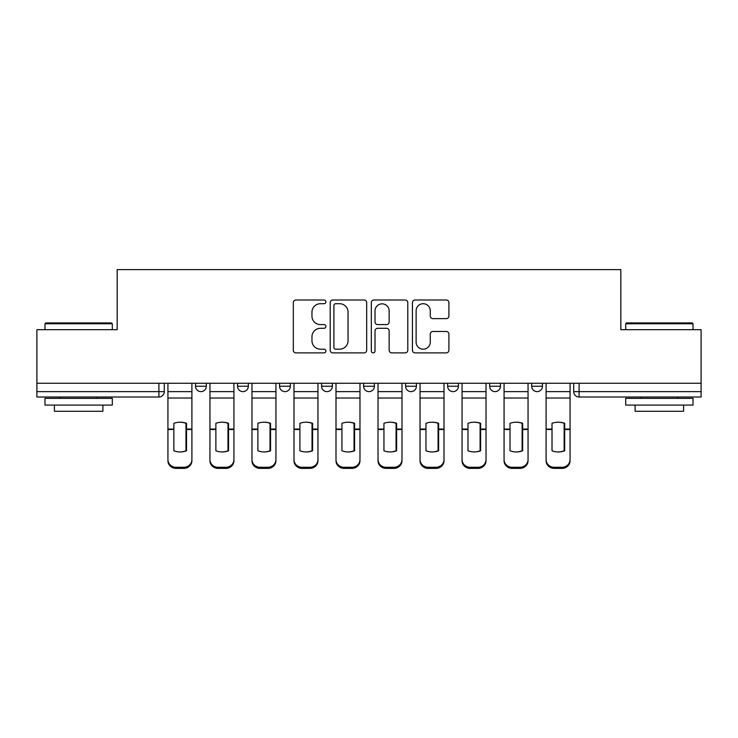<?xml version="1.0" encoding="UTF-8"?>
<svg xmlns="http://www.w3.org/2000/svg" width="738" height="738" viewBox="0 0 738 738"><rect width="100%" height="100%" fill="white"/><g stroke="black" fill="none" stroke-linecap="round" stroke-linejoin="round"><path stroke-width="1.11" d="M325.91 301.86A1.854 1.854 0 0 0 324.056 300.006L295.966 300.006A2.648 2.648 0 0 0 293.318 302.654L293.318 350.236A2.648 2.648 0 0 0 295.966 352.884L324.056 352.884A1.854 1.854 0 0 0 325.91 351.03A1.854 1.854 0 0 0 324.056 349.185L320.421 349.185A8.459 8.459 0 0 1 311.962 340.716L311.962 336.759A8.459 8.459 0 0 1 320.421 328.29L324.056 328.29A1.854 1.854 0 0 0 325.91 326.445A1.854 1.854 0 0 0 324.056 324.591L320.421 324.591A8.459 8.459 0 0 1 311.962 316.132L311.962 312.165A8.459 8.459 0 0 1 320.421 303.705L324.056 303.705A1.854 1.854 0 0 0 325.91 301.86M363.613 386.242L363.613 383.271L363.613 386.242A5.387 5.387 0 0 0 369 391.629A5.387 5.387 0 0 1 363.613 386.242L374.387 386.242A5.387 5.387 0 0 1 369 391.629M279.582 383.271L279.582 386.242L290.348 386.242A5.387 5.387 0 0 1 284.969 391.629A5.387 5.387 0 0 1 279.582 386.242L279.582 383.271M237.562 386.242L237.562 383.271L237.562 386.242A5.387 5.387 0 0 0 242.95 391.629A5.387 5.387 0 0 1 237.562 386.242L248.337 386.242A5.387 5.387 0 0 1 242.95 391.629A5.387 5.387 0 0 0 248.337 386.242A5.387 5.387 0 0 1 242.95 391.629M195.542 386.242L195.542 383.271L195.542 386.242A5.387 5.387 0 0 0 200.93 391.629A5.387 5.387 0 0 1 195.542 386.242L206.317 386.242A5.387 5.387 0 0 1 200.93 391.629A5.387 5.387 0 0 0 206.317 386.242A5.387 5.387 0 0 1 200.93 391.629M446.269 318.641A2.648 2.648 0 0 0 448.907 316.002L448.907 302.654A2.648 2.648 0 0 0 446.269 300.006L415.07 300.006A2.648 2.648 0 0 0 412.422 302.654L412.422 350.236A2.648 2.648 0 0 0 415.07 352.884L446.269 352.884A2.648 2.648 0 0 0 448.907 350.236L448.907 334.111A2.648 2.648 0 0 0 446.269 331.463L432.911 331.463A2.648 2.648 0 0 0 430.272 334.111L430.272 342.109A7.076 7.076 0 0 1 423.197 349.185A7.076 7.076 0 0 1 416.121 342.109L416.121 310.781A7.076 7.076 0 0 1 423.197 303.705A7.076 7.076 0 0 1 430.272 310.781L430.272 316.002A2.648 2.648 0 0 0 432.911 318.641L446.269 318.641M36.9 383.271L36.9 329.674L117.167 329.674L117.167 269.61L620.833 269.61L620.833 329.674L701.1 329.674L701.1 383.271L36.9 383.271L36.9 391.629L164.297 391.629L164.297 383.271M366.685 302.654A2.648 2.648 0 0 0 364.046 300.006L332.847 300.006A2.648 2.648 0 0 0 330.2 302.654L330.2 350.236A2.648 2.648 0 0 0 332.847 352.884L364.046 352.884A2.648 2.648 0 0 0 366.685 350.236L366.685 302.654M373.954 300.006L405.153 300.006A2.648 2.648 0 0 1 407.8 302.654L407.8 350.236A2.648 2.648 0 0 1 405.153 352.884L391.804 352.884A2.648 2.648 0 0 1 389.157 350.236L389.157 330.938A2.648 2.648 0 0 0 386.518 328.29L377.662 328.29A2.648 2.648 0 0 0 375.015 330.938L375.015 351.03A1.854 1.854 0 0 1 373.16 352.884A1.854 1.854 0 0 1 371.315 351.03L371.315 302.654A2.648 2.648 0 0 1 373.954 300.006M573.703 383.271L573.703 391.629L701.1 391.629L701.1 397.007L579.09 397.007A5.387 5.387 0 0 1 573.703 391.629M701.1 383.271L701.1 391.629M164.297 391.629A5.387 5.387 0 0 1 158.91 397.007A5.387 5.387 0 0 0 164.297 391.629A5.387 5.387 0 0 1 158.91 397.007L36.9 397.007L36.9 391.629M542.458 383.271L542.458 386.242A5.387 5.387 0 0 1 537.07 391.629A5.387 5.387 0 0 1 531.683 386.242L542.458 386.242L542.458 383.271M531.683 383.271L531.683 386.242M500.438 383.271L500.438 386.242A5.387 5.387 0 0 1 495.05 391.629A5.387 5.387 0 0 1 489.663 386.242L500.438 386.242M489.663 383.271L489.663 386.242M458.418 383.271L458.418 386.242A5.387 5.387 0 0 1 453.031 391.629A5.387 5.387 0 0 1 447.652 386.242L458.418 386.242M447.652 383.271L447.652 386.242M416.407 383.271L416.407 386.242A5.387 5.387 0 0 1 411.02 391.629A5.387 5.387 0 0 1 405.632 386.242L416.407 386.242A5.387 5.387 0 0 1 411.02 391.629A5.387 5.387 0 0 0 416.407 386.242M405.632 383.271L405.632 386.242M374.387 383.271L374.387 386.242M332.368 383.271L332.368 386.242A5.387 5.387 0 0 1 326.98 391.629A5.387 5.387 0 0 1 321.593 386.242L332.368 386.242A5.387 5.387 0 0 1 326.98 391.629A5.387 5.387 0 0 0 332.368 386.242L332.368 383.271M321.593 383.271L321.593 386.242M290.348 383.271L290.348 386.242L290.348 383.271M248.337 383.271L248.337 386.242L248.337 383.271M206.317 383.271L206.317 386.242L206.317 383.271M335.753 303.705A1.854 1.854 0 0 0 333.908 305.56L333.908 347.33A1.854 1.854 0 0 0 335.753 349.185L339.591 349.185A8.459 8.459 0 0 0 348.05 340.716L348.05 312.165A8.459 8.459 0 0 0 339.591 303.705L335.753 303.705M389.157 310.91A7.076 7.076 0 0 0 382.09 303.844A7.076 7.076 0 0 0 375.015 310.91L375.015 321.952A2.648 2.648 0 0 0 377.662 324.591L386.518 324.591A2.648 2.648 0 0 0 389.157 321.952L389.157 310.91M185.985 450.964L185.985 423.114M179.924 422.21A16.697 14.695 180 0 1 185.985 423.298M167.932 430.614L167.932 459.617A8.081 7.666 0 0 0 176.013 467.274L183.827 467.274A8.081 7.666 0 0 0 191.908 459.617L191.908 460.724A8.081 7.666 180 0 1 183.827 468.39L183.827 467.274M179.924 451.951A16.697 15.839 180 0 0 185.985 450.77M186.52 429.507L186.52 423.298A16.697 14.695 180 0 0 180.192 422.201A16.697 14.695 180 0 0 173.864 423.298L173.864 450.77A16.697 15.839 180 0 0 186.52 450.77L186.52 429.507L191.908 429.507L191.908 459.617M191.908 383.271L191.908 429.507M167.932 383.271L167.932 459.617M176.013 467.274L176.013 468.39L183.827 468.39M176.013 468.39A8.081 7.666 180 0 1 167.932 460.724M227.996 450.964L227.996 423.114M221.935 422.21A16.697 14.695 180 0 1 227.996 423.298M209.952 430.614L209.952 459.617A8.081 7.666 0 0 0 218.033 467.274L225.846 467.274A8.081 7.666 0 0 0 233.928 459.617L233.928 460.724A8.081 7.666 180 0 1 225.846 468.39L225.846 467.274M221.935 451.951A16.697 15.839 180 0 0 227.996 450.77M270.016 450.964L270.016 423.114M263.955 422.21A16.697 14.695 180 0 1 270.016 423.298M251.972 430.614L251.972 459.617A8.081 7.666 0 0 0 260.053 467.274L267.857 467.274A8.081 7.666 0 0 0 275.938 459.617L275.938 460.724A8.081 7.666 180 0 1 267.857 468.39L267.857 467.274M263.955 451.951A16.697 15.839 180 0 0 270.016 450.77M228.54 429.507L228.54 423.298A16.697 14.695 180 0 0 222.212 422.201A16.697 14.695 180 0 0 215.874 423.298L215.874 450.77A16.697 15.839 180 0 0 228.54 450.77L228.54 429.507L233.928 429.507L233.928 459.617M233.928 383.271L233.928 429.507M209.952 383.271L209.952 459.617M218.033 467.274L218.033 468.39L225.846 468.39M218.033 468.39A8.081 7.666 180 0 1 209.952 460.724M270.551 429.507L270.551 423.298A16.697 14.695 180 0 0 264.222 422.201A16.697 14.695 180 0 0 257.894 423.298L257.894 450.77A16.697 15.839 180 0 0 270.551 450.77L270.551 429.507L275.938 429.507L275.938 459.617M275.938 383.271L275.938 429.507M251.972 383.271L251.972 459.617M260.053 467.274L260.053 468.39L267.857 468.39M260.053 468.39A8.081 7.666 180 0 1 251.972 460.724M44.981 323.751L45.793 322.94L111.512 322.94L112.314 323.751L44.981 323.751L44.981 329.674M112.314 405.088L44.981 405.088L44.981 398.354L112.314 398.354L112.314 405.088M102.886 405.088L102.886 411.287L54.409 411.287L54.409 405.088M625.686 323.751L626.488 322.94L692.207 322.94L693.019 323.751L625.686 323.751L625.686 329.674M693.019 405.088L625.686 405.088L625.686 398.354L693.019 398.354L693.019 405.088M683.591 405.088L683.591 411.287L635.114 411.287L635.114 405.088M312.036 450.964L312.036 423.114M305.975 422.21A16.697 14.695 180 0 1 312.036 423.298M293.992 430.614L293.992 459.617A8.081 7.666 0 0 0 302.073 467.274L309.877 467.274A8.081 7.666 0 0 0 317.958 459.617L317.958 460.724A8.081 7.666 180 0 1 309.877 468.39L309.877 467.274M305.975 451.951A16.697 15.839 180 0 0 312.036 450.77M354.055 450.964L354.055 423.114M347.995 422.21A16.697 14.695 180 0 1 354.055 423.298M336.002 430.614L336.002 459.617A8.081 7.666 0 0 0 344.083 467.274L351.897 467.274A8.081 7.666 0 0 0 359.978 459.617L359.978 460.724A8.081 7.666 180 0 1 351.897 468.39L351.897 467.274M347.995 451.951A16.697 15.839 180 0 0 354.055 450.77M396.066 450.964L396.066 423.114M390.005 422.21A16.697 14.695 180 0 1 396.066 423.298M378.022 430.614L378.022 459.617A8.081 7.666 0 0 0 386.103 467.274L393.917 467.274A8.081 7.666 0 0 0 401.998 459.617L401.998 460.724A8.081 7.666 180 0 1 393.917 468.39L393.917 467.274M390.005 451.951A16.697 15.839 180 0 0 396.066 450.77M312.571 429.507L312.571 423.298A16.697 14.695 180 0 0 306.242 422.201A16.697 14.695 180 0 0 299.914 423.298L299.914 450.77A16.697 15.839 180 0 0 312.571 450.77L312.571 429.507L317.958 429.507L317.958 459.617M317.958 383.271L317.958 429.507M293.992 383.271L293.992 459.617M302.073 467.274L302.073 468.39L309.877 468.39M302.073 468.39A8.081 7.666 180 0 1 293.992 460.724M354.591 429.507L354.591 423.298A16.697 14.695 180 0 0 348.262 422.201A16.697 14.695 180 0 0 341.934 423.298L341.934 450.77A16.697 15.839 180 0 0 354.591 450.77L354.591 429.507L359.978 429.507L359.978 459.617M359.978 383.271L359.978 429.507M336.002 383.271L336.002 459.617M344.083 467.274L344.083 468.39L351.897 468.39M344.083 468.39A8.081 7.666 180 0 1 336.002 460.724M396.61 429.507L396.61 423.298A16.697 14.695 180 0 0 390.282 422.201A16.697 14.695 180 0 0 383.945 423.298L383.945 450.77A16.697 15.839 180 0 0 396.61 450.77L396.61 429.507L401.998 429.507L401.998 459.617M401.998 383.271L401.998 429.507M378.022 383.271L378.022 459.617M386.103 467.274L386.103 468.39L393.917 468.39M386.103 468.39A8.081 7.666 180 0 1 378.022 460.724M438.086 450.964L438.086 423.114M432.025 422.21A16.697 14.695 180 0 1 438.086 423.298M420.042 430.614L420.042 459.617A8.081 7.666 0 0 0 428.123 467.274L435.927 467.274A8.081 7.666 0 0 0 444.008 459.617L444.008 460.724A8.081 7.666 180 0 1 435.927 468.39L435.927 467.274M432.025 451.951A16.697 15.839 180 0 0 438.086 450.77M438.621 429.507L438.621 423.298A16.697 14.695 180 0 0 432.293 422.201A16.697 14.695 180 0 0 425.964 423.298L425.964 450.77A16.697 15.839 180 0 0 438.621 450.77L438.621 429.507L444.008 429.507L444.008 459.617M444.008 383.271L444.008 429.507M420.042 383.271L420.042 459.617M428.123 467.274L428.123 468.39L435.927 468.39M428.123 468.39A8.081 7.666 180 0 1 420.042 460.724M480.106 450.964L480.106 423.114M474.045 422.21A16.697 14.695 180 0 1 480.106 423.298M462.062 430.614L462.062 459.617A8.081 7.666 0 0 0 470.143 467.274L477.947 467.274A8.081 7.666 0 0 0 486.028 459.617L486.028 460.724A8.081 7.666 180 0 1 477.947 468.39L477.947 467.274M474.045 451.951A16.697 15.839 180 0 0 480.106 450.77M480.641 429.507L480.641 423.298A16.697 14.695 180 0 0 474.313 422.201A16.697 14.695 180 0 0 467.984 423.298L467.984 450.77A16.697 15.839 180 0 0 480.641 450.77L480.641 429.507L486.028 429.507L486.028 459.617M486.028 383.271L486.028 429.507M462.062 383.271L462.062 459.617M470.143 467.274L470.143 468.39L477.947 468.39M470.143 468.39A8.081 7.666 180 0 1 462.062 460.724M522.126 450.964L522.126 423.114M516.065 422.21A16.697 14.695 180 0 1 522.126 423.298M504.072 430.614L504.072 459.617A8.081 7.666 0 0 0 512.154 467.274L519.967 467.274A8.081 7.666 0 0 0 528.048 459.617L528.048 460.724A8.081 7.666 180 0 1 519.967 468.39L519.967 467.274M516.065 451.951A16.697 15.839 180 0 0 522.126 450.77M522.661 429.507L522.661 423.298A16.697 14.695 180 0 0 516.332 422.201A16.697 14.695 180 0 0 510.004 423.298L510.004 450.77A16.697 15.839 180 0 0 522.661 450.77L522.661 429.507L528.048 429.507L528.048 459.617M528.048 383.271L528.048 429.507M504.072 383.271L504.072 459.617M512.154 467.274L512.154 468.39L519.967 468.39M512.154 468.39A8.081 7.666 180 0 1 504.072 460.724M564.136 450.964L564.136 423.114M558.076 422.21A16.697 14.695 180 0 1 564.136 423.298M546.092 430.614L546.092 459.617A8.081 7.666 0 0 0 554.173 467.274L561.987 467.274A8.081 7.666 0 0 0 570.068 459.617L570.068 460.724A8.081 7.666 180 0 1 561.987 468.39L561.987 467.274M558.076 451.951A16.697 15.839 180 0 0 564.136 450.77M564.681 429.507L564.681 423.298A16.697 14.695 180 0 0 558.352 422.201A16.697 14.695 180 0 0 552.015 423.298L552.015 450.77A16.697 15.839 180 0 0 564.681 450.77L564.681 429.507L570.068 429.507L570.068 459.617M570.068 383.271L570.068 429.507M546.092 383.271L546.092 459.617M554.173 467.274L554.173 468.39L561.987 468.39M554.173 468.39A8.081 7.666 180 0 1 546.092 460.724M158.91 383.271L158.91 397.007M579.09 383.271L579.09 397.007M186.52 430.614L185.985 430.614M186.52 427.413L185.985 427.413M186.52 429.073L191.908 429.073M167.932 429.073L173.864 429.073M167.932 398.022L191.908 398.022M167.932 429.507L173.864 429.507M167.932 391.629L191.908 391.629M228.54 430.614L227.996 430.614M228.54 427.413L227.996 427.413M270.551 430.614L270.016 430.614M270.551 427.413L270.016 427.413M228.54 429.073L233.928 429.073M209.952 429.073L215.874 429.073M209.952 398.022L233.928 398.022M209.952 429.507L215.874 429.507M209.952 391.629L233.928 391.629M270.551 429.073L275.938 429.073M251.972 429.073L257.894 429.073M251.972 398.022L275.938 398.022M251.972 429.507L257.894 429.507M251.972 391.629L275.938 391.629M312.571 430.614L312.036 430.614M312.571 427.413L312.036 427.413M354.591 430.614L354.055 430.614M354.591 427.413L354.055 427.413M396.61 430.614L396.066 430.614M396.61 427.413L396.066 427.413M312.571 429.073L317.958 429.073M293.992 429.073L299.914 429.073M293.992 398.022L317.958 398.022M293.992 429.507L299.914 429.507M293.992 391.629L317.958 391.629M354.591 429.073L359.978 429.073M336.002 429.073L341.934 429.073M336.002 398.022L359.978 398.022M336.002 429.507L341.934 429.507M336.002 391.629L359.978 391.629M396.61 429.073L401.998 429.073M378.022 429.073L383.945 429.073M378.022 398.022L401.998 398.022M378.022 429.507L383.945 429.507M378.022 391.629L401.998 391.629M438.621 430.614L438.086 430.614M438.621 427.413L438.086 427.413M438.621 429.073L444.008 429.073M420.042 429.073L425.964 429.073M420.042 398.022L444.008 398.022M420.042 429.507L425.964 429.507M420.042 391.629L444.008 391.629M480.641 430.614L480.106 430.614M480.641 427.413L480.106 427.413M480.641 429.073L486.028 429.073M462.062 429.073L467.984 429.073M462.062 398.022L486.028 398.022M462.062 429.507L467.984 429.507M462.062 391.629L486.028 391.629M522.661 430.614L522.126 430.614M522.661 427.413L522.126 427.413M522.661 429.073L528.048 429.073M504.072 429.073L510.004 429.073M504.072 398.022L528.048 398.022M504.072 429.507L510.004 429.507M504.072 391.629L528.048 391.629M564.681 430.614L564.136 430.614M564.681 427.413L564.136 427.413M564.681 429.073L570.068 429.073M546.092 429.073L552.015 429.073M546.092 398.022L570.068 398.022M546.092 429.507L552.015 429.507M546.092 391.629L570.068 391.629M112.314 329.674L112.314 323.751M96.964 398.354L96.964 397.007M60.332 398.354L60.332 397.007M693.019 329.674L693.019 323.751M677.668 398.354L677.668 397.007M641.036 398.354L641.036 397.007"/></g></svg>
